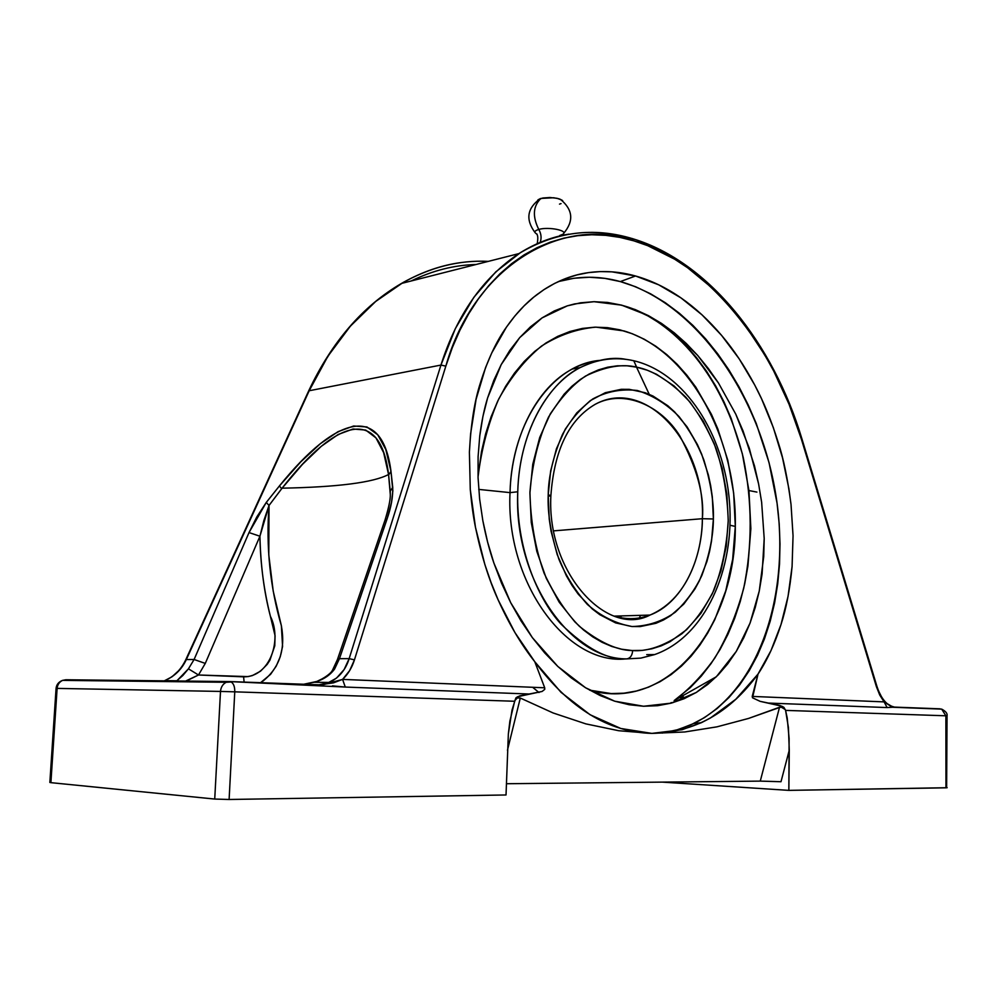 <?xml version="1.0" encoding="UTF-8"?>
<svg xmlns="http://www.w3.org/2000/svg" width="997" height="997" viewBox="0 0 997 997"><rect width="100%" height="100%" fill="white"/><g stroke="black" fill="none" stroke-linecap="round" stroke-linejoin="round"><path stroke-width="1.5" d="M621.617 305.144L594.025 301.692L574.671 303.911L567.268 305.867L542.056 317.906L519.699 337.634L501.229 364.553L487.62 397.89C484.28 408.546 481.663 421.257 479.744 436.05L478.099 456.638L478.074 477.762L479.644 499.123L482.835 520.671C485.925 536.698 489.614 550.818 493.889 563.043L510.688 602.674L532.311 637.569L557.797 666.42L585.6 687.78L614.7 701.19L643.551 706.25L671.218 703.147L696.267 692.466L716.345 676.751L736.272 651.415L750.031 623.15L759.253 591.059L763.727 556.563L764.201 538.554L761.633 502.201L758.617 483.994L749.283 448.189L735.761 414.141L718.463 382.973L697.701 355.443L674.271 332.811L648.573 315.713L621.617 305.144L635.251 309.593L648.573 315.713L661.597 323.464L674.271 332.811L686.297 343.491L697.701 355.443L708.493 368.691L718.463 382.973L735.761 414.141L743.052 430.953L754.48 465.861L758.617 483.994L761.633 502.201L764.201 538.554L762.082 574.048L759.253 591.059L755.215 607.559L750.031 623.15L743.737 637.768L736.272 651.415L727.723 663.852L718.214 674.869L707.733 684.441L696.267 692.466L684.079 698.723L671.218 703.147L657.659 705.702L643.551 706.25L629.169 704.742L614.7 701.19L600.144 695.545L585.6 687.78L571.468 678.06L557.797 666.42L544.636 652.836L532.311 637.569L520.982 620.832L510.688 602.674L501.578 583.245L493.889 563.043L487.62 542.156L482.835 520.671L479.644 499.123L478.074 477.762L478.099 456.638L479.744 436.05L482.922 416.459L487.62 397.89L493.777 380.443L501.229 364.553L509.878 350.283L519.699 337.634L530.504 326.792L542.056 317.906L554.332 310.927L567.268 305.867L580.528 302.814L594.025 301.692L607.784 302.477L621.617 305.144M539.003 692.529L532.647 687.282M606.637 302.34L620.57 305.02L606.637 302.34M559.766 235.504L562.57 234.432C569.511 230.805 548.948 226.431 538.779 229.422C541.309 233.909 541.745 238.283 540.062 242.545C541.745 238.283 541.309 233.909 538.779 229.422C534.28 230.805 533.731 232.401 537.121 234.208C533.731 232.401 534.28 230.805 538.779 229.422C532.298 216.436 533.021 206.105 540.922 198.428L553.696 197.755L559.043 198.802L562.744 200.833M636.647 367.158L633.78 360.764L631.275 360.216L633.78 360.764L636.647 367.158L627.038 365.812L617.405 365.812L607.809 367.17L598.387 369.899L589.19 374L580.354 379.446L571.954 386.213L564.09 394.239L550.319 413.817L539.701 437.471L532.772 464.241L529.906 493.004L531.264 522.465L536.797 551.316L546.244 578.248L559.143 602.113L574.883 621.891L583.581 630.017L592.704 636.846L602.163 642.355L611.834 646.48L621.63 649.209L632.659 650.605C647.427 651.664 663.84 646.044 681.886 633.756C693.7 623.337 704.343 608.93 713.79 590.536C721.865 569.786 726.688 546.655 728.234 521.144C727.474 495.359 723.398 471.12 716.033 448.426C707.247 427.725 697.19 410.664 685.849 397.242C668.439 380.318 652.437 370.373 637.843 367.419L636.647 367.158C622.253 363.618 605.229 366.584 585.563 376.043C572.34 384.867 560.015 398.526 548.574 417.008C538.517 438.643 532.298 463.68 529.93 492.094C530.529 521.082 535.252 548.101 544.088 573.15C554.606 595.521 566.396 613.255 579.456 626.378C599.135 642.056 616.458 650.106 631.437 650.543L642.38 650.38L651.913 648.785L661.185 645.869L670.096 641.682L686.572 629.718L700.804 613.491L712.357 593.651L720.918 570.982L726.252 546.256L728.246 520.334L726.85 494.051L722.14 468.241L714.226 443.74L703.359 421.357L689.837 401.853L674.072 385.951L656.549 374.286L647.302 370.223L636.647 367.158M626.639 658.892C569.686 659.353 513.555 578.011 517.755 491.783L510.028 492.618C511.635 420.535 553.709 363.319 600.805 360.316C591.022 361.25 581.525 364.154 572.34 369.015C537.495 386.973 511.523 436.25 510.028 492.618L478.734 489.402L510.028 492.618L517.755 491.783C519.437 427.264 551.902 380.929 580.03 367.656C597.664 358.92 615.548 356.614 633.706 360.727C684.877 372.691 724.183 434.393 729.48 501.877C734.914 569.1 705.402 636.821 654.58 654.593L640.834 658.107L626.639 658.892C630.216 658.381 632.235 655.615 632.659 650.605C632.235 655.615 630.216 658.381 626.639 658.892C608.108 660.201 586.224 648.586 560.962 624.047C536.872 597.702 515.985 546.044 517.755 491.783C519.225 435.153 545.185 385.665 580.03 367.656C597.515 359.418 612.843 356.664 625.991 359.369M632.098 238.545L633.918 240.863C705.153 259.532 776.09 348.439 801.364 439.066L789.051 404.234L773.784 371.171L765.098 355.48L745.756 326.131L724.034 299.947L712.369 288.195L687.618 267.757L674.645 259.195L647.738 245.686L633.918 240.863L619.947 237.398L605.902 235.354L591.832 234.756L577.824 235.678L563.966 238.121L550.332 242.134L537.009 247.717L524.086 254.883L511.648 263.632L499.796 273.938L488.617 285.79L478.199 299.137L468.627 313.918L459.991 330.069L452.364 347.504L445.833 366.136L354.446 659.864L349.623 670.645L342.582 679.393L544.711 687.793L534.778 661.721C521.369 644.835 509.168 624.247 498.176 599.945C488.979 579.98 481.414 555.765 475.469 527.313C473.326 516.845 471.593 504.233 470.272 489.49L469.4 452.14C470.896 423.937 474.547 400.894 480.367 382.998C487.558 360.091 496.232 341.497 506.414 327.178C515.848 313.681 526.017 302.839 536.897 294.638L543.951 289.641C558.37 280.369 573.225 274.698 588.492 272.617C604.232 270.486 619.91 271.608 635.538 275.995C651.141 280.394 666.295 287.697 681.013 297.916C695.27 307.811 708.792 320.299 721.591 335.391C733.53 349.448 744.547 365.949 754.654 384.892C763.54 401.442 771.416 420.672 778.258 442.581C783.468 458.408 787.73 479.058 791.032 504.494L793.051 535.775L792.079 566.57C789.911 589.414 786.222 608.743 781 624.558C774.781 643.875 767.117 660.388 758.019 674.097L735.836 699.233L710.363 718.039L701.427 722.675L682.023 729.729L651.864 733.393L620.844 728.495L590.074 714.724L561.037 692.342L534.778 661.721C569.536 708.381 608.569 732.272 651.864 733.393C694.386 732.621 729.767 712.855 758.019 674.097L752.511 697.8L760.15 701.352L779.754 705.415L783.916 707.359L785.586 710.387L945.879 715.796L945.966 787.817L788.851 790.372L662.332 782.122L788.851 790.372L789.113 738.465L787.219 717.99L785.586 710.387L788.415 727.536L789.275 750.118L781 781.723L760.275 781.112L779.529 707.247L782.52 707.334L785.275 709.565L781 706.973L748.548 718.438L716.968 726.838L684.752 731.972L651.864 733.393L684.752 731.972L716.968 726.838L748.548 718.438L779.529 707.247L760.275 781.112L506.389 783.729L760.275 781.112L781 781.723L789.275 750.118L788.851 790.372L947.15 787.717L945.966 787.817L945.879 715.796L947.05 715.846L945.879 715.796L941.679 709.116L945.879 715.796L785.586 710.387L783.916 707.359L781.872 706.225L760.15 701.352L752.511 697.8L752.224 696.417L884.09 701.888L879.728 695.021L876.413 686.696L801.364 439.066L876.413 686.696L884.09 701.888L889.997 705.689L894.297 707.072L887.131 707.571L769.111 703.097L887.131 707.571L884.09 701.888L887.131 707.571L892.39 707.259M595.296 404.259C646.405 376.368 705.702 444.587 702.374 518.702L553.709 530.865L702.374 518.702L713.378 518.976C713.354 535.713 709.54 554.494 701.9 575.319C695.482 589.04 686.597 601.341 675.243 612.22C662.369 621.38 647.95 626.141 631.986 626.527C615.859 623.661 600.979 616.283 587.333 604.406C575.219 590.698 565.748 575.655 558.918 559.28C550.955 534.679 547.39 513.168 548.213 494.761L550.656 470.958L556.438 448.775L565.274 429.171L576.74 412.92L590.286 400.632L605.329 392.693L621.218 389.316L629.281 389.341L645.258 392.756L653.035 396.071L667.803 405.729L674.67 411.948L687.083 426.853L697.426 444.562L701.714 454.271L708.369 474.971L710.687 485.776L712.294 496.78L713.378 518.976L711.559 540.835L709.577 551.391L706.898 561.598L699.495 580.553L694.834 589.14L683.768 604.12L670.657 615.672L663.466 619.997L655.939 623.299L640.124 626.59L631.986 626.527L615.635 622.901L599.758 614.663L592.193 608.88L578.26 594.187L572.041 585.438L566.408 575.842L557.198 554.569L551.067 531.276L549.247 519.175L548.213 494.761L550.88 495.621C554.232 449.983 569.038 419.538 595.296 404.259C623.948 388.755 661.036 405.58 679.705 435.751C696.903 467.718 704.468 495.359 702.374 518.702L713.378 518.976C713.902 502.314 710.736 482.673 703.894 460.078C698.037 444.836 689.75 430.343 679.032 416.584C666.781 404.097 652.873 395.398 637.32 390.5C621.467 388.656 606.6 391.485 592.692 399.012C580.142 408.733 570.06 420.572 562.445 434.505C553.235 456.19 548.487 476.279 548.213 494.761L550.88 495.621L548.562 496.269M550.88 495.621C546.643 573.175 607.597 637.756 649.957 615.074C691.432 597.465 702.549 545.833 702.374 518.702C701.913 562.993 680.714 603.646 649.957 615.074C638.728 619.336 627.125 619.773 615.149 616.383C627.238 619.76 638.84 619.324 649.957 615.074L614.326 616.121M735.312 526.416C736.82 438.58 689.438 350.408 623.972 330.929L595.969 327.141C577.051 328.786 558.893 335.092 541.508 346.071C524.983 359.68 510.713 377.327 498.724 399.037C488.418 422.691 481.526 448.638 478.037 476.865L481.476 451.653L485.639 433.795L491.097 416.833L497.79 400.968L505.604 386.35L514.464 373.127L524.223 361.425L534.778 351.355L545.995 342.968L557.759 336.338L569.91 331.49L582.335 328.437L594.897 327.166L607.485 327.652L619.972 329.857L632.235 333.721L644.187 339.192L655.714 346.158L666.731 354.558L677.15 364.279L686.896 375.221L695.894 387.272L711.409 414.278L717.84 428.984L727.785 460.215L733.655 493.029L735.312 526.416L730.028 525.257L735.312 526.416L732.658 559.354L725.754 590.81L714.724 619.76L707.733 632.983L699.819 645.196L691.033 656.288L681.425 666.133L671.081 674.633L660.064 681.686L648.461 687.182L636.385 691.033L623.935 693.189L611.211 693.576L589.638 690.161C667.965 712.967 735.886 625.942 735.312 526.416M662.182 733.094L678.346 729.53L693.688 723.535C761.484 690.061 792.279 588.778 775.155 490.811C758.206 392.731 695.196 302.764 620.321 281.578L635.538 275.995L620.321 281.578C599.272 275.795 578.572 275.82 558.233 281.653M684.416 697.863L680.403 697.701L684.416 697.863M474.684 264.554L475.98 264.517C454.134 265.065 432.536 270.561 411.175 280.98L416.646 278.387M461.524 262.51C442.145 264.978 422.691 271.633 403.187 282.463L375.695 301.455L350.346 326.181L327.938 356.178L309.182 390.749L440.948 365.064L349.162 658.631L339.454 658.681L337.447 659.491L339.454 658.681L334.568 669.062L332.151 670.62L334.568 669.062C329.845 675.468 323.053 679.867 314.192 682.272L303.076 684.391L316.822 681.449L326.916 676.539L334.568 669.062L339.454 658.681L387.085 518.901C391.16 507.274 393.03 496.743 392.731 487.296L390.986 471.394C382.3 403.623 336.824 414.727 279.409 485.95L266.274 502.438L249.013 532.572L194.103 659.491L188.445 668.825L176.918 680.777L164.704 680.639L171.958 676.813L180.208 669.274L186.339 659.54L194.103 659.491L249.013 532.572L256.715 517.094L266.274 502.438L279.409 485.95L300.745 461.873L320.349 443.69L338.045 431.664L353.648 426.006L366.933 426.953L377.726 434.729L385.802 449.497L390.986 471.394L392.843 490.786L391.522 502.301L387.085 518.901L339.454 658.681L349.162 658.631L440.948 365.064L309.182 390.749L186.339 659.54L194.103 659.491L188.445 668.825L182.787 675.555L176.594 680.976M756.91 492.094L748.934 490.549M318.28 684.964L329.272 682.534C339.067 677.761 345.697 669.785 349.162 658.631L354.446 659.864L349.162 658.631L344.09 669.598L336.5 678.11L327.016 683.406L318.255 684.964M639.364 618.19L640.448 615.348L639.364 618.19M591.458 362.821L590.635 362.011L591.458 362.821M940.109 708.83L893.91 707.085M559.504 204.123L561.049 203.6M561.972 200.11L557.099 198.303L549.895 197.506L542.817 198.004L538.268 199.624M537.744 200.148L540.05 198.715M540.922 198.428C533.021 206.105 532.298 216.436 538.779 229.422C548.948 226.431 569.511 230.805 562.57 234.432M510.028 492.618C505.467 582.672 567.193 665.635 626.141 658.867C567.193 665.635 505.467 582.672 510.028 492.618M620.57 305.02C657.87 313.419 718.176 357.262 743.313 457.835C752.324 501.715 752.461 545.185 743.725 588.23C736.384 614.875 726.688 638.217 714.662 658.269C701.813 676.053 688.304 690.161 674.146 700.592L690.385 687.531L701.227 676.19L711.135 663.479L720.033 649.521L727.872 634.453L734.627 618.414L740.235 601.552L744.684 584.005L747.937 565.91L750.866 528.659L748.984 490.935L742.366 453.847L731.187 418.516L723.959 401.841L715.721 386.013L706.499 371.158L696.355 357.412L685.363 344.9L673.598 333.758L661.136 324.075L648.075 315.999L634.516 309.606M621.38 615.909L620.495 617.816L621.38 615.909M946.627 787.605L947.05 715.846C947.586 713.528 945.792 711.285 941.679 709.116L892.477 707.247L889.997 705.689C884.351 702.287 879.977 695.794 876.874 686.185L876.862 686.123M734.016 311.176L736.845 314.641M685.986 265.838L696.853 274.125M518.826 253.637C482.872 277.739 456.913 314.878 440.948 365.064L455.355 328.586L473.862 297.318L495.796 271.869L520.446 252.627C536.199 242.969 552.326 236.812 568.801 234.158M676.153 730.165L690.697 724.931L704.418 717.653L717.204 708.456L728.969 697.501L739.637 684.914L749.133 670.831L757.421 655.44L764.45 638.865L770.183 621.281L774.619 602.836L777.735 583.694L779.529 564.003L780.003 543.926L779.18 523.599L777.062 503.186L769.061 462.658L756.249 423.488L748.149 404.782L738.976 386.824L728.807 369.775L717.678 353.761L705.689 338.93L692.903 325.383L679.406 313.282L665.298 302.727L650.667 293.853L635.637 286.762L620.321 281.578L604.855 278.375L589.364 277.241L574.01 278.25L558.918 281.453M318.604 684.976L333.409 682.87L342.582 679.393L544.711 687.793L544.736 689.363L542.106 691.457L517.755 696.679L515.935 697.863L514.651 701.265L234.769 691.831C234.856 686.908 233.672 683.618 231.192 681.973C233.672 683.618 234.856 686.908 234.769 691.831L220.499 691.432L214.729 799.058L50.897 782.657L214.729 799.058L220.499 691.432L234.769 691.831L229.111 799.482L214.729 799.058L229.111 799.482L506.027 794.97L229.111 799.482L234.769 691.831L514.651 701.265L509.878 721.13L508.358 733.917L506.027 794.97L508.358 733.917L512.034 710.014L515.05 700.33L517.343 697.9L520.297 698.037L507.448 750.255L520.297 698.037L553.086 712.955L585.862 723.884L618.763 730.726L651.864 733.393L618.763 730.726L585.862 723.884L553.086 712.955L520.297 698.037L517.343 697.9L515.05 700.33L515.935 697.863L519.686 695.894L542.106 691.457L544.736 689.363L544.711 687.793L534.778 661.721L514.988 632.659L498.176 599.945L491.047 582.497L484.854 564.489L475.469 527.313L470.272 489.49L469.4 452.14L470.584 433.969L476.092 399.286L485.576 367.557L491.695 353.05L506.414 327.178L514.888 315.949L524.023 305.929L533.731 297.143L543.951 289.641L554.606 283.422L565.635 278.524L576.951 274.923L588.492 272.617L600.194 271.595L611.971 271.845L635.538 275.995L658.693 284.806L681.013 297.916L702.087 314.915L721.591 335.391L739.201 358.87L754.654 384.892L761.509 398.7L773.336 427.601L782.52 457.822L788.914 488.842L791.032 504.494L793.051 535.775L792.079 566.57L788.054 596.343L781 624.558L770.955 650.655L758.019 674.097L752.224 696.417L884.09 701.888L892.352 706.661M332.45 685.874L345.286 687.058L342.582 679.393L345.286 687.058L529.719 694.037L345.286 687.058L229.696 681.574L231.192 681.973L226.194 682.284C222.805 684.067 220.91 687.12 220.499 691.432C220.91 687.12 222.805 684.067 226.194 682.284L62.562 680.378L65.864 679.755L64.194 680.403L65.864 679.755L92.758 680.739L65.864 679.755L62.562 680.378C59.346 681.948 57.527 684.615 57.116 688.404C57.527 684.615 59.346 681.948 62.562 680.378C58.649 681.886 56.493 684.565 56.069 688.391L57.116 688.404L56.069 688.391L49.85 782.458L50.897 782.657L57.116 688.404L220.499 691.432L57.116 688.404L50.897 782.657L50.286 782.333M260.491 682.746L270.598 674.308L276.206 666.146L280.269 656.674L282.575 646.417L281.366 625.705L273.215 591.134L268.779 554.806L269.028 505.454L282.101 488.181C337.883 487.109 373.364 482.548 388.556 474.497C373.364 482.548 337.883 487.109 282.101 488.181L302.502 464.315L321.246 446.344L338.145 434.493L353.025 428.997L365.7 430.068L375.969 437.895L383.646 452.663L388.556 474.497L390.288 494.462C390.525 499.111 388.793 507.61 385.079 519.936L337.472 659.466L332.736 669.697C331.353 674.259 317.731 681.973 314.192 682.272L329.471 682.447L323.252 684.702L342.582 679.393C348.015 674.221 351.966 667.716 354.446 659.864L445.833 366.136C474.285 264.704 563.853 215.09 633.918 240.863L632.547 238.607M187.299 680.54L198.49 674.994L243.617 676.838C270 677.125 282.375 640.074 270.374 616.221C263.844 590.162 260.367 563.504 259.93 536.224C260.616 565.623 264.105 592.28 270.374 616.221L275.072 635.675L274.773 645.844L269.9 660.201L267.196 664.376L260.466 671.23L252.391 675.567L248.029 676.614L198.49 674.994L205.282 663.416L259.93 536.224L263.819 520.671L269.028 505.454C265.95 546.842 270.062 586.921 281.366 625.705C285.753 649.845 279.26 668.588 261.875 681.936M894.11 707.072L890.458 706.063M440.948 365.064L445.833 366.136L440.948 365.064M166.599 680.664L165.913 680.864M164.505 680.714C174.45 676.514 181.728 669.448 186.339 659.54L309.182 390.749C332.375 341.635 363.132 305.867 401.467 283.447C429.994 267.271 458.956 259.905 488.356 261.376M635.675 365.301L649.221 394.301M671.081 702.611L672.938 702.673L671.081 702.611M229.298 681.562L65.864 679.755M321.221 684.877L229.858 681.574M243.617 676.838L244.103 682.122L243.617 676.838M385.066 519.973L387.085 518.901L384.942 520.347M388.618 474.996L390.986 471.394L388.618 474.996L390.238 491.234L392.731 487.296L390.238 491.234L390.301 494.549M185.616 681.076L198.49 674.994L188.445 668.825L198.49 674.994L205.282 663.416L194.103 659.491L205.282 663.416L259.93 536.224L249.013 532.572L259.93 536.224L269.028 505.454L266.274 502.438L269.028 505.454L281.677 488.704L279.409 485.95L281.677 488.704L282.101 488.181C337.048 417.506 380.356 407.025 388.556 474.497M537.184 243.779C538.156 238.395 537.956 235.142 536.61 234.008L536.623 233.959M563.617 233.435C574.06 221.01 572.976 209.619 560.339 199.263M164.704 680.639C174.014 676.701 181.068 669.672 185.853 659.565L308.646 390.961C331.851 341.834 362.796 306.004 401.467 283.447L518.876 253.612C555.404 231.665 593.427 226.73 632.945 238.794C708.817 261.7 773.385 343.529 801.9 438.767L876.874 686.185M580.03 367.656L572.34 369.015M693.688 723.535L701.427 722.675M535.015 232.538C525.332 219.44 527.101 208.124 540.337 198.615M654.58 654.593L646.741 654.643M716.345 676.751L674.146 700.592M682.87 696.504L685.001 698.311"/></g></svg>
